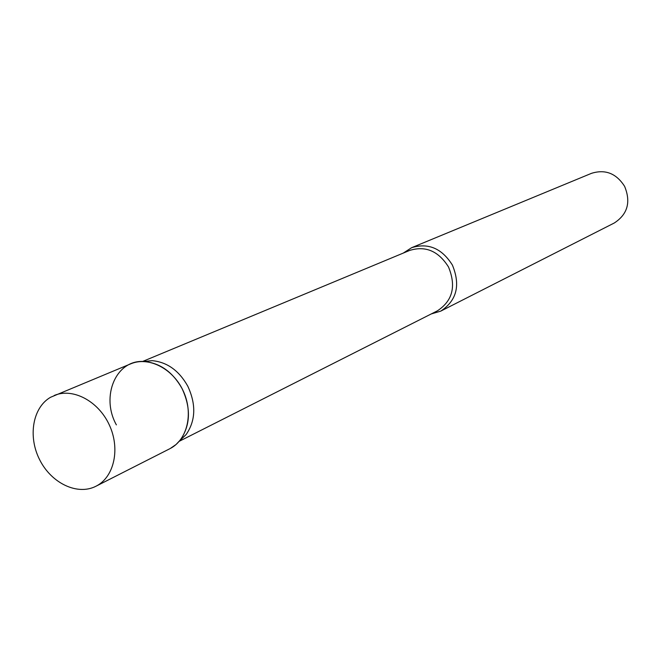 <?xml version="1.0" encoding="UTF-8"?>
<svg xmlns="http://www.w3.org/2000/svg" width="661" height="661" viewBox="0 0 661 661"><rect width="100%" height="100%" fill="white"/><g stroke="black" fill="none" stroke-linecap="round" stroke-linejoin="round"><path stroke-width="0.99" d="M116.377 424.883C100.389 396.22 116.179 359.121 144.321 361.534C160.144 363.021 172.719 372.036 182.056 388.569C191.079 408.011 190.517 425.13 180.37 439.929L176.082 444.489L170.331 448.455C187.526 439.54 193.632 412.91 183.138 390.767C172.876 368.524 148.593 356.229 130.779 363.814L50.591 397.261C32.587 407.54 27.754 436.673 39.743 459.916C51.475 483.298 77.502 495.75 95.944 486.24L96.473 485.967C114.336 476.705 120.426 448.439 109.214 424.734C98.233 400.93 72.702 387.586 54.21 395.476M143.379 361.501L152.146 360.658C167.093 362.063 178.966 370.548 187.757 386.131C196.259 404.441 195.714 420.578 186.129 434.558L179.784 440.664M403.276 253.089L411.613 247.701C428.278 242.57 441.878 248.354 452.388 265.061C460.667 285.18 456.792 300.532 440.771 311.116L431.253 313.942M411.613 247.701L591.455 173.347C605.253 169.026 616.308 173.364 624.62 186.369C631.057 202.101 627.611 214.304 614.276 222.997L440.771 311.116M142.545 361.493L409.63 250.445C425.51 245.528 438.466 251.031 448.497 266.961C456.379 286.147 452.686 300.772 437.4 310.835L179.247 441.3M169.819 448.728L95.944 486.24M186.129 434.558L180.37 439.929M152.146 360.658L144.321 361.534"/></g></svg>
